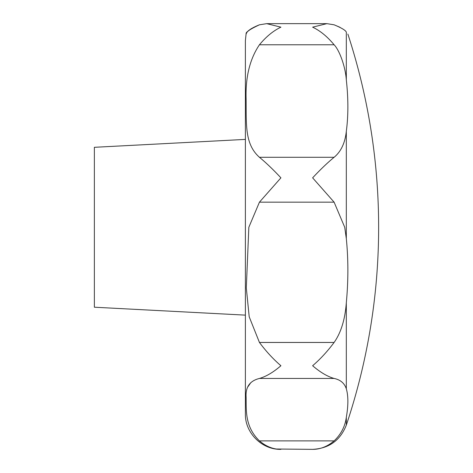 <?xml version="1.0" encoding="UTF-8"?>
<svg xmlns="http://www.w3.org/2000/svg" width="473" height="473" viewBox="0 0 473 473"><rect width="100%" height="100%" fill="white"/><g stroke="black" fill="none" stroke-linecap="round" stroke-linejoin="round"><path stroke-width="0.71" d="M266.683 23.65L326.867 23.65L334.109 24.809L326.867 23.65L312.629 27.168C320.227 30.769 327.387 36.64 334.109 44.781C339.383 50.079 345.414 66.504 346.319 79.907C348.382 98.632 348.382 115.773 346.319 131.323C345.089 142.935 341.021 151.585 334.109 157.284C327.387 162.836 320.227 169.695 312.629 177.842L334.109 202.166L344.716 227.265L346.319 238.623C348.382 259.423 348.382 280.796 346.319 302.738C345.083 319.405 341.015 332.649 334.109 342.458C327.387 351.463 320.227 359.22 312.629 365.73C320.227 372.281 327.387 376.52 334.109 378.453C340.365 379.736 344.433 383.183 346.319 388.782C348.382 395.996 348.382 405.509 346.319 417.316C345.089 426.475 341.021 434.332 334.109 440.889C327.387 446.559 320.227 449.38 312.629 449.35C320.227 449.38 327.387 446.559 334.109 440.889L259.441 440.889C244.511 426.41 246.421 409.748 246.102 397.013C245.463 386.967 249.91 380.783 259.441 378.453C266.163 376.52 273.323 372.281 280.915 365.73C273.323 359.22 266.163 351.463 259.441 342.458L249.206 316.815L246.303 287.891L248.839 227.265L259.441 202.166L280.915 177.842C273.323 169.695 266.163 162.842 259.441 157.284C244.511 144.011 246.421 124.257 246.102 98.603C245.463 76.803 249.91 58.865 259.441 44.781C266.163 36.64 273.323 30.769 280.915 27.168L266.683 23.65L259.441 24.809C243.554 31.141 246.616 35.221 246.126 33.831C245.593 32.199 250.034 29.19 259.441 24.809M246.084 33.914L245.381 40.708L245.381 413.816C244.896 432.807 261.93 449.841 280.915 449.35C273.323 449.38 266.163 446.559 259.441 440.889M246.327 33.453L246.918 32.56M248.171 31.112L251.299 28.634M245.381 139.399L94.364 147.31L94.364 307.214L245.381 315.13M346.319 79.907L346.319 32.152C348.382 34.706 348.382 34.706 346.319 32.152C345.698 30.384 341.63 27.937 334.109 24.809M334.198 24.838L339.975 27.298M276.463 449.019L312.629 449.35C329.042 448.475 340.27 440.398 346.319 425.121A621.847 621.847 0 0 0 347.862 34.062M250.791 382.681L247.97 386.713M346.319 131.323L346.319 238.623M346.319 302.738L346.319 388.782M346.319 417.316L346.319 425.121M259.441 342.458L334.109 342.458M259.441 44.781L334.109 44.781M259.441 157.284L334.109 157.284M259.441 202.166L334.109 202.166M259.441 378.453L334.109 378.453"/></g></svg>
